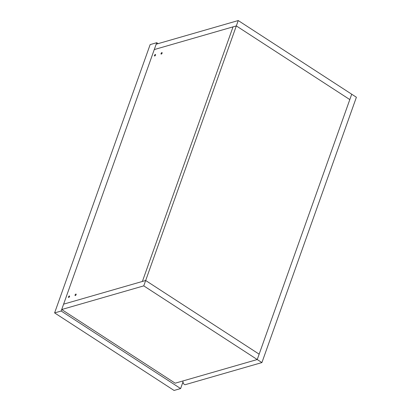 <?xml version="1.0" encoding="UTF-8"?>
<svg xmlns="http://www.w3.org/2000/svg" width="411" height="411" viewBox="0 0 411 411"><rect width="100%" height="100%" fill="white"/><g stroke="black" fill="none" stroke-linecap="round" stroke-linejoin="round"><path stroke-width="0.62" d="M61.701 309.524L63.613 304.155L145.669 280.508L63.613 304.155L154.269 49.567L233.042 26.864L142.386 281.453L233.042 26.864L236.325 25.914L349.807 99.58L236.325 25.914L154.269 49.567L156.18 44.203L238.236 20.55L351.718 94.217L257.24 359.538L175.184 383.191L61.701 309.524L143.758 285.871L257.24 359.538L182.777 381.002L183.429 383.735L184.986 384.747L261.915 362.574L257.24 359.538L259.151 354.174L145.669 280.508L259.151 354.174L351.718 94.217L356.394 97.253L261.915 362.574M143.758 285.871L238.236 20.55M69.295 295.966A0.868 0.396 123 0 1 69.5 295.982A0.868 0.396 123 0 1 69.459 296.747A0.868 0.396 123 0 1 68.76 297.456A0.868 0.396 123 0 1 68.555 297.441A0.868 0.396 123 0 1 68.591 296.675A0.868 0.396 123 0 1 69.295 295.966M75.855 294.076A0.868 0.396 123 0 1 76.066 294.091A0.868 0.396 123 0 1 76.025 294.857A0.868 0.396 123 0 1 75.326 295.566A0.868 0.396 123 0 1 75.121 295.55A0.868 0.396 123 0 1 75.156 294.785A0.868 0.396 123 0 1 75.855 294.076M161.842 52.603A0.868 0.396 123 0 1 162.047 52.618A0.868 0.396 123 0 1 162.011 53.384A0.868 0.396 123 0 1 161.312 54.093A0.868 0.396 123 0 1 161.102 54.077A0.868 0.396 123 0 1 161.143 53.312A0.868 0.396 123 0 1 161.842 52.603M155.276 54.493A0.868 0.396 123 0 1 155.486 54.509A0.868 0.396 123 0 1 155.445 55.274A0.868 0.396 123 0 1 154.747 55.983A0.868 0.396 123 0 1 154.536 55.968A0.868 0.396 123 0 1 154.577 55.202A0.868 0.396 123 0 1 155.276 54.493M182.993 381.911L180.624 388.559L174.064 390.45L54.606 312.905L150.149 44.604L156.709 42.708L158.137 43.638M180.624 388.559L61.172 311.014L156.709 42.708M54.606 312.905L61.172 311.014"/></g></svg>
